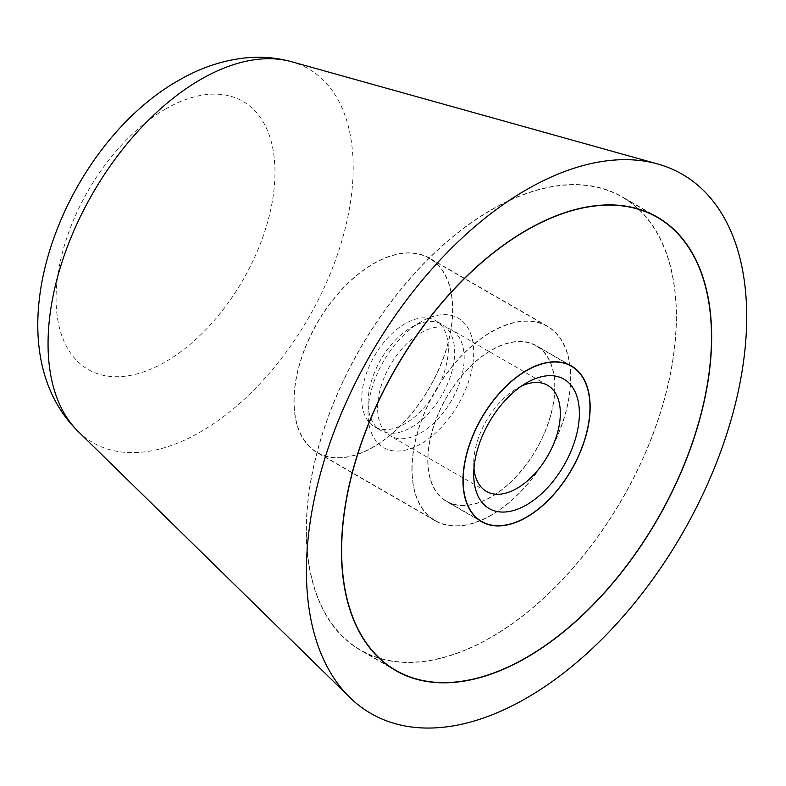 <?xml version="1.0" encoding="UTF-8"?>
<svg xmlns="http://www.w3.org/2000/svg" width="786" height="786" viewBox="0 0 786 786"><rect width="100%" height="100%" fill="white"/><g stroke="black" fill="none" stroke-linecap="round" stroke-linejoin="round"><path stroke-width="0.59" stroke-dasharray="3.93 2.95" d="M306.245 530.383A261.767 151.128 -60 0 1 420.5 266.955A261.767 151.128 -60 0 1 622.217 196.834A261.767 151.128 -60 0 1 676.432 316.66A261.767 151.128 -60 0 1 562.167 580.088A261.767 151.128 -60 0 1 360.46 650.218A261.767 151.128 -60 0 1 306.245 530.383M411.913 469.38A112.329 64.855 -60 0 1 460.94 356.343A112.329 64.855 -60 0 1 547.498 326.249A112.329 64.855 -60 0 1 570.764 377.663A112.329 64.855 -60 0 1 521.737 490.71A112.329 64.855 -60 0 1 435.169 520.804A112.329 64.855 -60 0 1 411.913 469.38M293.915 401.253A112.329 64.855 -60 0 1 342.942 288.216A112.329 64.855 -60 0 1 429.5 258.122A112.329 64.855 -60 0 1 452.765 309.546A112.329 64.855 -60 0 1 403.739 422.583A112.329 64.855 -60 0 1 317.18 452.677A112.329 64.855 -60 0 1 293.915 401.253M306.422 530.285A261.512 150.991 -60 0 1 420.569 267.112A261.512 150.991 -60 0 1 622.09 197.04A261.512 150.991 -60 0 1 676.255 316.758A261.512 150.991 -60 0 1 562.098 579.94A261.512 150.991 -60 0 1 360.577 650.002A261.512 150.991 -60 0 1 306.422 530.285M554.916 386.82A89.909 51.915 120 0 0 536.288 345.653A89.909 51.915 120 0 0 467.002 369.744A89.909 51.915 120 0 0 427.761 460.232A89.909 51.915 120 0 0 446.379 501.389A89.909 51.915 120 0 0 515.665 477.299A89.909 51.915 120 0 0 554.916 386.82M412.09 469.281A112.074 64.707 -60 0 1 461.009 356.49A112.074 64.707 -60 0 1 547.37 326.465A112.074 64.707 -60 0 1 570.587 377.771A112.074 64.707 -60 0 1 521.668 490.562A112.074 64.707 -60 0 1 435.297 520.587A112.074 64.707 -60 0 1 412.09 469.281M294.092 401.155A112.074 64.707 -60 0 1 343.01 288.364A112.074 64.707 -60 0 1 429.382 258.339A112.074 64.707 -60 0 1 452.589 309.645A112.074 64.707 -60 0 1 403.67 422.436A112.074 64.707 -60 0 1 317.298 452.461A112.074 64.707 -60 0 1 294.092 401.155M554.739 386.918A89.663 51.768 120 0 0 536.17 345.869A89.663 51.768 120 0 0 467.071 369.892A89.663 51.768 120 0 0 427.938 460.124A89.663 51.768 120 0 0 446.507 501.173A89.663 51.768 120 0 0 515.596 477.151A89.663 51.768 120 0 0 554.739 386.918M448.344 348.699A61.239 35.36 -60 0 1 421.61 410.331A61.239 35.36 -60 0 1 374.421 426.739A61.239 35.36 -60 0 1 361.737 398.699A61.239 35.36 -60 0 1 388.471 337.076A61.239 35.36 -60 0 1 435.66 320.668A61.239 35.36 -60 0 1 448.344 348.699M368.054 402.353A61.239 35.36 -60 0 1 411.363 327.349A61.239 35.36 -60 0 1 441.978 324.313A61.239 35.36 -60 0 1 454.662 352.354A61.239 35.36 -60 0 1 427.928 413.976A61.239 35.36 -60 0 1 380.738 430.384A61.239 35.36 -60 0 1 368.054 402.353L368.054 413.357A74.719 43.142 -60 0 1 420.893 321.847A74.719 43.142 -60 0 1 473.722 352.354A74.719 43.142 -60 0 1 420.893 443.864A74.719 43.142 -60 0 1 368.054 413.357M473.958 468.446A61.239 35.36 -60 0 1 473.722 463.357A61.239 35.36 -60 0 1 517.031 388.353A61.239 35.36 -60 0 1 521.55 386.014M377.594 407.855A61.239 35.36 -60 0 1 404.318 346.223A61.239 35.36 -60 0 1 451.508 329.815A61.239 35.36 -60 0 1 464.192 357.856A61.239 35.36 -60 0 1 437.458 419.478A61.239 35.36 -60 0 1 390.269 435.886A61.239 35.36 -60 0 1 377.594 407.855M473.722 463.357L473.722 474.361M78.089 431.386A215.767 124.571 120 0 0 200.617 431.848A215.767 124.571 120 0 0 353.189 167.595A215.767 124.571 120 0 0 291.518 61.711M165.532 109.028A154.793 89.368 120 0 0 56.071 298.611A154.793 89.368 120 0 0 165.532 361.806A154.793 89.368 120 0 0 274.982 172.222A154.793 89.368 120 0 0 165.532 109.028M657.44 217.162L622.217 196.834M547.498 326.249L429.5 258.122M435.169 520.804L317.18 452.677M395.682 670.556L360.46 650.218M651.604 214.087L622.09 197.04M571.51 365.991L536.288 345.653M481.602 521.727L446.379 501.389M390.092 667.039L360.577 650.002M547.37 326.465L429.382 258.339M568.042 364.282L536.17 345.869M441.978 324.313L435.66 320.668M411.363 327.349L420.893 321.847M547.645 385.327L451.508 329.815M517.031 388.353L526.561 382.851M486.406 491.388L390.269 435.886M380.738 430.384L374.421 426.739M478.389 519.575L446.507 501.173M435.297 520.587L317.298 452.461"/><path stroke-width="1.18" d="M746.7 316.758A311.325 179.748 120 0 0 657.715 163.979A311.325 179.748 120 0 0 427.594 273.931A311.325 179.748 120 0 0 306.422 570.96A311.325 179.748 120 0 0 349.76 697.388A311.325 179.748 120 0 0 595.631 645.345A311.325 179.748 120 0 0 746.7 316.758M341.468 550.721A261.767 151.128 -60 0 1 455.723 287.293A261.767 151.128 -60 0 1 657.44 217.162A261.767 151.128 -60 0 1 711.654 336.998A261.767 151.128 -60 0 1 597.389 600.425A261.767 151.128 -60 0 1 395.682 670.556A261.767 151.128 -60 0 1 341.468 550.721M711.477 337.096A261.512 150.991 120 0 0 657.312 217.378A261.512 150.991 120 0 0 455.792 287.44A261.512 150.991 120 0 0 341.645 550.622A261.512 150.991 120 0 0 395.8 670.34A261.512 150.991 120 0 0 597.321 600.278A261.512 150.991 120 0 0 711.477 337.096M462.983 480.56A89.909 51.915 -60 0 1 502.225 390.082A89.909 51.915 -60 0 1 571.51 365.991A89.909 51.915 -60 0 1 590.139 407.158A89.909 51.915 -60 0 1 550.888 497.636A89.909 51.915 -60 0 1 481.602 521.727A89.909 51.915 -60 0 1 462.983 480.56M589.962 407.256A89.663 51.768 120 0 0 571.393 366.207A89.663 51.768 120 0 0 502.293 390.229A89.663 51.768 120 0 0 463.16 480.462A89.663 51.768 120 0 0 481.73 521.511A89.663 51.768 120 0 0 550.819 497.489A89.663 51.768 120 0 0 589.962 407.256M521.55 386.014A61.239 35.36 -60 0 1 547.645 385.327A61.239 35.36 -60 0 1 560.33 413.357A61.239 35.36 -60 0 1 533.596 474.98A61.239 35.36 -60 0 1 486.406 491.388A61.239 35.36 -60 0 1 473.958 468.446M473.722 474.361A74.719 43.142 -60 0 1 526.561 382.851A74.719 43.142 -60 0 1 579.39 413.357A74.719 43.142 -60 0 1 526.561 504.867A74.719 43.142 -60 0 1 473.722 474.361M78.089 431.386C-12.694 342.46 62.526 146.196 178.422 80.526C199.791 68.028 222.035 60.502 245.153 57.938C260.913 56.317 276.367 57.565 291.518 61.711A215.767 124.571 120 0 0 200.617 79.504A215.767 124.571 120 0 0 48.054 343.767A215.767 124.571 120 0 0 78.089 431.386L349.76 697.388M291.518 61.711L657.715 163.979M657.312 217.378L651.604 214.087M395.8 670.34L390.092 667.039M571.393 366.207L568.042 364.282M481.73 521.511L478.389 519.575"/></g></svg>
